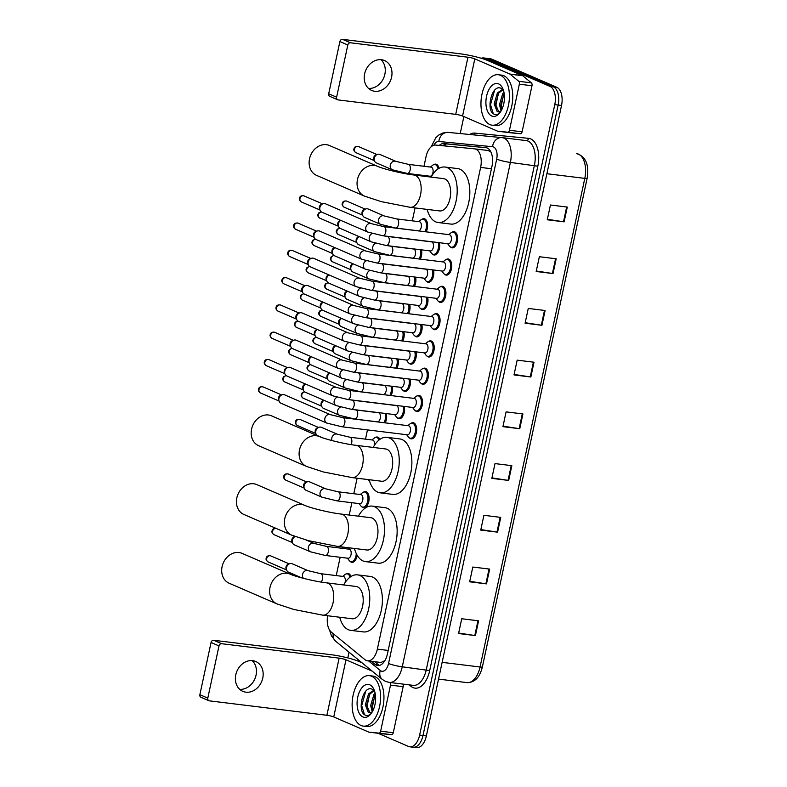<?xml version="1.0" encoding="UTF-8"?>
<svg xmlns="http://www.w3.org/2000/svg" width="787" height="787" viewBox="0 0 787 787"><rect width="100%" height="100%" fill="white"/><g stroke="black" fill="none" stroke-linecap="round" stroke-linejoin="round"><path stroke-width="1.18" d="M346.073 573.949A8.136 4.476 97 0 1 348.002 573.448A8.136 4.476 97 0 1 348.7 573.644A8.136 4.476 97 0 1 350.972 576.537M357.219 555.366A8.136 4.476 97 0 1 351.868 562.302A8.136 4.476 97 0 1 351.169 562.115A8.136 4.476 97 0 1 350.117 561.357M363.624 492.082A8.136 4.476 97 0 1 365.552 491.59A8.136 4.476 97 0 1 366.25 491.777A8.136 4.476 97 0 1 368.906 500.847A8.136 4.476 97 0 1 363.564 507.733A8.136 4.476 97 0 1 362.866 507.536A8.136 4.476 97 0 1 361.813 506.779M369.388 480.444A8.136 4.476 97 0 1 368.719 480.247A8.136 4.476 97 0 1 367.696 479.529M375.32 437.513A8.136 4.476 97 0 1 377.248 437.011A8.136 4.476 97 0 1 377.947 437.198A8.136 4.476 97 0 1 379.924 439.362M422.117 219.209A8.136 4.476 97 0 1 424.055 218.707A8.136 4.476 97 0 1 424.754 218.894A8.136 4.476 97 0 1 426.131 231.85M433.824 164.631A8.136 4.476 97 0 1 435.752 164.129A8.136 4.476 97 0 1 436.451 164.326A8.136 4.476 97 0 1 439.038 168.32M404.243 406.417A8.136 4.476 97 0 1 403.534 414.838A8.136 4.476 97 0 1 399.048 418.714A8.136 4.476 97 0 1 398.35 418.527A8.136 4.476 97 0 1 397.297 417.769M410.086 379.127A8.136 4.476 97 0 1 409.388 387.548A8.136 4.476 97 0 1 404.902 391.434A8.136 4.476 97 0 1 404.203 391.237A8.136 4.476 97 0 1 403.151 390.48M415.939 351.838A8.136 4.476 97 0 1 415.241 360.259A8.136 4.476 97 0 1 410.755 364.145A8.136 4.476 97 0 1 410.057 363.948A8.136 4.476 97 0 1 409.004 363.191M421.793 324.559A8.136 4.476 97 0 1 421.084 332.97A8.136 4.476 97 0 1 416.598 336.856A8.136 4.476 97 0 1 415.9 336.659A8.136 4.476 97 0 1 414.847 335.901M427.636 297.27A8.136 4.476 97 0 1 426.938 305.681A8.136 4.476 97 0 1 422.452 309.566A8.136 4.476 97 0 1 421.753 309.38A8.136 4.476 97 0 1 420.701 308.612M433.489 269.98A8.136 4.476 97 0 1 432.781 278.391A8.136 4.476 97 0 1 428.305 282.277A8.136 4.476 97 0 1 427.607 282.09A8.136 4.476 97 0 1 426.554 281.323M439.343 242.691A8.136 4.476 97 0 1 438.634 251.112A8.136 4.476 97 0 1 434.149 254.988A8.136 4.476 97 0 1 433.45 254.801A8.136 4.476 97 0 1 432.397 254.044M411.188 423.209A8.136 4.476 97 0 1 413.116 422.708A8.136 4.476 97 0 1 413.814 422.904A8.136 4.476 97 0 1 416.48 431.974A8.136 4.476 97 0 1 411.139 438.861A8.136 4.476 97 0 1 410.44 438.664A8.136 4.476 97 0 1 409.388 437.906M417.041 395.92A8.136 4.476 97 0 1 418.969 395.428A8.136 4.476 97 0 1 419.668 395.615A8.136 4.476 97 0 1 422.324 404.685A8.136 4.476 97 0 1 416.982 411.571A8.136 4.476 97 0 1 416.284 411.375A8.136 4.476 97 0 1 415.231 410.617M422.885 368.631A8.136 4.476 97 0 1 424.823 368.139A8.136 4.476 97 0 1 425.521 368.326A8.136 4.476 97 0 1 428.177 377.396A8.136 4.476 97 0 1 422.835 384.282A8.136 4.476 97 0 1 422.137 384.086A8.136 4.476 97 0 1 421.084 383.328M428.738 341.351A8.136 4.476 97 0 1 430.666 340.85A8.136 4.476 97 0 1 431.365 341.037A8.136 4.476 97 0 1 434.031 350.117A8.136 4.476 97 0 1 428.689 356.993A8.136 4.476 97 0 1 427.99 356.806A8.136 4.476 97 0 1 426.938 356.039M434.591 314.062A8.136 4.476 97 0 1 436.519 313.56A8.136 4.476 97 0 1 437.218 313.747A8.136 4.476 97 0 1 439.874 322.827A8.136 4.476 97 0 1 434.532 329.704A8.136 4.476 97 0 1 433.834 329.517A8.136 4.476 97 0 1 432.781 328.75M440.435 286.773A8.136 4.476 97 0 1 442.373 286.271A8.136 4.476 97 0 1 443.061 286.468A8.136 4.476 97 0 1 445.727 295.538A8.136 4.476 97 0 1 440.386 302.415A8.136 4.476 97 0 1 439.687 302.228A8.136 4.476 97 0 1 438.634 301.47M446.288 259.484A8.136 4.476 97 0 1 448.216 258.982A8.136 4.476 97 0 1 448.915 259.179A8.136 4.476 97 0 1 451.581 268.249A8.136 4.476 97 0 1 446.239 275.125A8.136 4.476 97 0 1 445.54 274.938A8.136 4.476 97 0 1 444.488 274.181M452.141 232.195A8.136 4.476 97 0 1 454.069 231.693A8.136 4.476 97 0 1 454.768 231.89A8.136 4.476 97 0 1 457.424 240.96A8.136 4.476 97 0 1 452.082 247.846A8.136 4.476 97 0 1 451.384 247.649A8.136 4.476 97 0 1 450.331 246.892M327.648 615.749A15.248 8.391 -83 0 0 331.288 632.079L364.942 659.644A15.248 8.391 -83 0 0 366.27 660.46A15.248 8.391 -83 0 0 367.578 660.824A15.248 8.391 -83 0 0 377.357 649.118L480.631 167.415A15.248 8.391 -83 0 0 474.561 148.841A15.248 8.391 -83 0 0 474.443 148.832L435.693 145.064A15.248 8.391 -83 0 0 426.023 156.78L423.986 166.273M367.578 660.824L380.987 662.467L384.853 660.677M490.94 152.078L488.255 150.524L474.679 148.861M422.068 175.255L421.911 175.973M415.064 207.906L412.29 220.852M367.47 429.909L365.493 439.146M357.111 478.23L353.786 493.724M351.868 502.706L349.221 515.052M342.375 546.985L342.089 548.303M340.161 557.285L336.236 575.592M386.309 413.568A8.136 4.476 97 0 1 385.187 422.865M392.152 386.279A8.136 4.476 97 0 1 391.031 395.576M398.006 358.99A8.136 4.476 97 0 1 396.884 368.286M403.859 331.701A8.136 4.476 97 0 1 402.737 340.997M409.702 304.412A8.136 4.476 97 0 1 408.581 313.718M415.556 277.132A8.136 4.476 97 0 1 414.434 286.429M421.409 249.843A8.136 4.476 97 0 1 420.288 259.139M371.238 661.277L375.025 664.376A15.248 8.391 -83 0 0 376.353 665.192A15.248 8.391 -83 0 0 377.662 665.556A15.248 8.391 -83 0 0 387.45 653.849L491.983 166.214A15.248 8.391 -83 0 0 485.913 147.651A15.248 8.391 -83 0 0 485.795 147.641L443.937 143.568A15.248 8.391 -83 0 0 439.274 145.418M481.29 58.268A15.248 8.391 97 0 1 483.71 57.943A15.248 8.391 97 0 1 485.018 58.307L550.024 86.432A15.248 8.391 97 0 1 554.776 104.641L419.619 735.117A15.248 8.391 97 0 1 409.83 746.824A15.248 8.391 97 0 1 408.522 746.46L378.035 733.268M347.815 657.912L349.035 652.187M460.218 133.574L463.868 116.574M483.71 57.943L487.084 58.356A15.248 8.391 97 0 1 488.393 58.72L553.389 86.845A15.248 8.391 97 0 1 558.15 105.055L422.983 735.53A15.248 8.391 97 0 1 413.205 747.237A15.248 8.391 97 0 1 411.896 746.873M442.727 145.752A15.248 8.391 97 0 1 447.311 143.982L486.681 147.808M379.383 665.448A15.248 8.391 97 0 1 378.39 664.789L374.612 661.69M413.205 747.237L416.569 747.65A15.248 8.391 97 0 0 426.357 735.943L561.524 105.468A15.248 8.391 97 0 0 556.763 87.259L491.757 59.133A15.248 8.391 97 0 0 490.449 58.769L487.084 58.356A15.248 8.391 97 0 1 488.393 58.72L553.389 86.845A15.248 8.391 97 0 1 558.15 105.055L422.983 735.53A15.248 8.391 97 0 1 413.205 747.237L409.83 746.824M567.279 207.07L550.438 205.004L547.27 219.78L564.112 221.845L567.279 207.07M547.378 219.278L563.502 221.757A4.063 0.541 12.1 0 0 564.112 221.845M556.193 258.785L539.351 256.719L536.183 271.495L553.025 273.561L556.193 258.785M536.291 271.003L552.415 273.483A4.063 0.541 12.1 0 0 553.025 273.561M545.106 310.511L528.264 308.435L525.096 323.211L541.938 325.287L545.106 310.511M525.204 322.719L541.328 325.198A4.063 0.541 12.1 0 0 541.938 325.287M534.019 362.227L517.177 360.151L514.009 374.937L530.851 377.003L534.019 362.227M514.108 374.435L530.241 376.914A4.063 0.541 12.1 0 0 530.851 377.003M478.585 620.815L461.733 618.749L458.565 633.525L475.417 635.591L478.585 620.815M458.673 633.033L474.797 635.512A4.063 0.541 12.1 0 0 475.417 635.591M489.671 569.099L472.82 567.034L469.652 581.809L486.504 583.875L489.671 569.099M469.76 581.308L485.884 583.787A4.063 0.541 12.1 0 0 486.504 583.875M500.758 517.384L483.916 515.308L480.739 530.084L497.591 532.16L500.758 517.384M480.847 529.592L496.971 532.071A4.063 0.541 12.1 0 0 497.591 532.16M511.845 465.658L495.003 463.592L491.836 478.368L508.677 480.444L511.845 465.658M491.934 477.876L508.058 480.355A4.063 0.541 12.1 0 0 508.677 480.444M522.932 413.942L506.09 411.876L502.923 426.652L519.764 428.718L522.932 413.942M503.021 426.161L519.145 428.64A4.063 0.541 12.1 0 0 519.764 428.718M371.631 676.249A25.41 13.989 97 0 1 379.944 704.601A25.41 13.989 97 0 1 363.25 726.106A25.41 13.989 97 0 1 361.076 725.506A25.41 13.989 97 0 1 352.763 697.154A25.41 13.989 97 0 1 369.457 675.649A25.41 13.989 97 0 1 371.631 676.249M369.457 675.649L372.822 676.072A25.41 13.989 97 0 1 375.005 676.663A25.41 13.989 97 0 1 383.318 705.014A25.41 13.989 97 0 1 366.624 726.519L363.25 726.106M362.915 716.937A16.566 9.119 97 0 1 357.741 697.154A16.566 9.119 97 0 1 369.792 684.818A16.566 9.119 97 0 1 373.845 689.245A16.566 9.119 97 0 1 370.805 713.976A16.566 9.119 97 0 1 362.915 716.937M374.642 691.34L372.418 689.343C362.964 684.139 356.718 711.782 365.168 715.049C367.391 716.16 369.595 715.413 371.769 712.796M374.11 690.671L369.92 694.006L366.644 705.024L369.929 712.806M373.766 690.317L368.582 693.839L365.306 704.857L368.385 712.55L369.772 712.815A11.49 6.326 97 0 0 372.281 711.822M375.36 694.537L371.985 705.683L372.881 710.7M375.094 693.091L373.933 694.498L370.647 705.516L372.241 711.851M368.385 712.55L371.936 712.392M374.858 695.275L372.389 706.982L372.743 710.356M369.506 694.616L367.047 706.323L367.391 709.697M365.739 691.193L361.695 705.664L364.44 714.557M252.135 660.608A16.261 13.409 -66.6 0 1 256.05 675.177A16.261 13.409 -66.6 0 1 239.71 689.333M235.795 674.764A16.261 13.409 113.4 0 0 242.819 691.35A16.261 13.409 113.4 0 0 262.76 678.079A16.261 13.409 113.4 0 0 255.736 661.493A16.261 13.409 113.4 0 0 235.795 674.764M402.846 684.08A2.538 1.397 97 0 1 403.151 686.677L390.509 685.123L380.642 731.182L393.274 732.736A2.538 1.397 97 0 1 391.66 734.684L381.636 733.71A2.538 1.397 97 0 1 381.616 733.71A2.538 1.397 97 0 1 381.597 733.71L368.985 732.156A2.538 1.397 -83 0 0 369.005 732.156L379.029 733.13A2.538 1.397 -83 0 0 380.642 731.182M403.151 686.677L393.274 732.736M362.03 662.831L358.626 661.355A20.334 2.715 12.1 0 0 331.209 654.715L213.7 640.274L221.619 643.707L339.138 658.139A5.086 0.679 -167.9 0 1 345.985 659.801L372.162 671.134M208.889 700.705L200.97 697.282A2.538 2.095 -66.6 0 1 199.868 694.685L207.798 698.118A2.538 2.095 113.4 0 0 209.372 700.843L326.88 715.275A5.086 0.679 -167.9 0 1 333.737 716.937L368.769 732.097A2.538 1.397 -83 0 0 368.985 732.156L381.636 733.71M221.619 643.707A2.538 2.095 113.4 0 0 218.993 645.911L211.064 642.477L199.868 694.685M211.064 642.477A2.538 2.095 -66.6 0 1 213.7 640.274M218.993 645.911L207.798 698.118M390.509 685.123A2.538 1.397 -83 0 0 390.204 682.536M242.042 553.359A16.261 13.409 113.4 0 0 222.101 566.63A16.261 13.409 113.4 0 0 229.115 583.216L277.054 603.954A16.261 13.409 -66.6 0 1 270.03 587.368A16.261 13.409 -66.6 0 1 289.97 574.097L242.042 553.359M326.625 582.852A16.261 8.952 -83 0 1 328.012 583.236A16.261 8.952 -83 0 1 333.088 602.655A16.261 8.952 -83 0 1 322.65 615.139L352.133 618.759A16.261 8.952 -83 0 0 362.817 604.996A16.261 8.952 -83 0 0 357.495 586.856A16.261 8.952 -83 0 0 356.108 586.472L326.625 582.852C315.026 581.583 295.548 576.714 289.97 574.097M343.683 584.948A27.958 15.386 97 0 1 357.534 574.864A27.958 15.386 97 0 1 359.925 575.523A27.958 15.386 97 0 1 369.073 606.708A27.958 15.386 97 0 1 350.707 630.367A27.958 15.386 97 0 1 348.316 629.708A27.958 15.386 97 0 1 339.709 617.234M357.534 574.864L370.165 576.418A27.958 15.386 97 0 1 372.566 577.078A27.958 15.386 97 0 1 381.705 608.262A27.958 15.386 97 0 1 363.348 631.912L350.707 630.367M256.778 484.595A16.261 13.409 113.4 0 0 236.838 497.866A16.261 13.409 113.4 0 0 243.862 514.452L291.79 535.19A16.261 13.409 -66.6 0 1 284.776 518.613A16.261 13.409 -66.6 0 1 304.717 505.343L256.778 484.595M341.361 514.088A16.261 8.952 -83 0 1 342.758 514.472A16.261 8.952 -83 0 1 347.834 533.891A16.261 8.952 -83 0 1 337.397 546.375L366.88 549.995A16.261 8.952 -83 0 0 377.563 536.242A16.261 8.952 -83 0 0 372.241 518.092A16.261 8.952 -83 0 0 370.844 517.708L341.361 514.088C329.773 512.819 310.285 507.959 304.717 505.343M358.419 516.183A27.958 15.386 97 0 1 372.271 506.11A27.958 15.386 97 0 1 374.671 506.769A27.958 15.386 97 0 1 383.81 537.954A27.958 15.386 97 0 1 365.453 561.603A27.958 15.386 97 0 1 363.053 560.944A27.958 15.386 97 0 1 354.455 548.47M372.271 506.11L384.902 507.664A27.958 15.386 97 0 1 387.302 508.313A27.958 15.386 97 0 1 396.451 539.508A27.958 15.386 97 0 1 378.085 563.158L365.453 561.603M271.525 415.831A16.261 13.409 113.4 0 0 251.584 429.102A16.261 13.409 113.4 0 0 258.598 445.688L306.537 466.435A16.261 13.409 -66.6 0 1 299.513 449.849A16.261 13.409 -66.6 0 1 319.453 436.578L271.525 415.831M356.108 445.324A16.261 8.952 -83 0 1 357.495 445.708A16.261 8.952 -83 0 1 362.571 465.127A16.261 8.952 -83 0 1 352.133 477.611L381.616 481.241A16.261 8.952 -83 0 0 392.3 467.478A16.261 8.952 -83 0 0 386.978 449.328A16.261 8.952 -83 0 0 385.591 448.954L356.108 445.324C344.509 444.055 325.031 439.195 319.453 436.578M373.166 447.419A27.958 15.386 97 0 1 387.007 437.346A27.958 15.386 97 0 1 389.408 438.005A27.958 15.386 97 0 1 398.556 469.19A27.958 15.386 97 0 1 380.19 492.839A27.958 15.386 97 0 1 377.799 492.18A27.958 15.386 97 0 1 369.192 479.716M387.007 437.346L399.648 438.9A27.958 15.386 97 0 1 402.049 439.559A27.958 15.386 97 0 1 411.188 470.744A27.958 15.386 97 0 1 392.831 494.393L380.19 492.839M329.468 145.516A16.261 13.409 113.4 0 0 309.537 158.787A16.261 13.409 113.4 0 0 316.551 175.373L364.489 196.12A16.261 13.409 -66.6 0 1 357.465 179.534A16.261 13.409 -66.6 0 1 377.406 166.264L329.468 145.516M414.051 175.009A16.261 8.952 -83 0 1 415.447 175.393A16.261 8.952 -83 0 1 420.524 194.812A16.261 8.952 -83 0 1 410.086 207.296L439.569 210.926A16.261 8.952 -83 0 0 450.253 197.163A16.261 8.952 -83 0 0 444.93 179.013A16.261 8.952 -83 0 0 443.534 178.629L414.051 175.009C402.462 173.74 382.984 168.88 377.406 166.264M431.119 177.105A27.958 15.386 97 0 1 444.96 167.031A27.958 15.386 97 0 1 447.36 167.69A27.958 15.386 97 0 1 456.509 198.875A27.958 15.386 97 0 1 438.143 222.524A27.958 15.386 97 0 1 435.742 221.865A27.958 15.386 97 0 1 427.144 209.391M444.96 167.031L457.601 168.585A27.958 15.386 97 0 1 460.002 169.235A27.958 15.386 97 0 1 469.141 200.429A27.958 15.386 97 0 1 450.784 224.079L438.143 222.524M342.935 417.671L408.473 425.728A4.574 2.518 97 0 1 408.866 425.836A4.574 2.518 97 0 1 410.361 430.942A4.574 2.518 97 0 1 407.361 434.808L341.824 426.751A4.574 2.518 97 0 0 344.814 422.963A4.574 2.518 97 0 0 343.329 417.779A4.574 2.518 97 0 0 342.935 417.671L330.491 414.69L284.54 394.808A4.574 3.768 -66.6 0 0 283.674 394.572A4.574 3.768 -66.6 0 0 282.071 394.759A4.574 3.768 -66.6 0 0 278.932 398.537A4.574 3.768 -66.6 0 0 279.178 401.439A4.574 3.768 -66.6 0 0 280.9 403.21L326.851 423.091A4.574 3.768 -66.6 0 1 324.883 418.428A4.574 3.768 -66.6 0 1 324.942 418.153A4.574 3.768 -66.6 0 1 330.491 414.69M407.814 425.649L410.037 423.849A7.624 4.201 97 0 1 412.211 423.111A7.624 4.201 97 0 1 412.87 423.288A7.624 4.201 97 0 1 415.359 431.797A7.624 4.201 97 0 1 410.352 438.251A7.624 4.201 97 0 1 409.702 438.074A7.624 4.201 97 0 1 408.414 437.001L406.692 434.729M279.178 401.439L278.578 400.081A3.305 2.725 -66.6 0 1 278.391 397.986A3.305 2.725 -66.6 0 1 280.664 395.251L282.071 394.759M348.789 390.382L414.326 398.438A4.574 2.518 97 0 1 414.719 398.547A4.574 2.518 97 0 1 416.215 403.652A4.574 2.518 97 0 1 413.205 407.518L347.667 399.471A4.574 2.518 97 0 0 350.658 395.674A4.574 2.518 97 0 0 349.182 390.49A4.574 2.518 97 0 0 348.789 390.382L336.334 387.411L290.383 367.519A4.574 3.768 -66.6 0 0 289.518 367.283A4.574 3.768 -66.6 0 0 287.914 367.47A4.574 3.768 -66.6 0 0 284.776 371.257A4.574 3.768 -66.6 0 0 285.022 374.15A4.574 3.768 -66.6 0 0 286.753 375.92L332.704 395.802A4.574 3.768 -66.6 0 1 330.727 391.139A4.574 3.768 -66.6 0 1 330.796 390.864A4.574 3.768 -66.6 0 1 336.334 387.411M413.657 398.36L415.88 396.559A7.624 4.201 97 0 1 418.064 395.822A7.624 4.201 97 0 1 418.714 396.009A7.624 4.201 97 0 1 421.212 404.508A7.624 4.201 97 0 1 416.205 410.962A7.624 4.201 97 0 1 415.546 410.784A7.624 4.201 97 0 1 414.267 409.722L412.545 407.44M285.022 374.15L284.422 372.792A3.305 2.725 -66.6 0 1 284.245 370.697A3.305 2.725 -66.6 0 1 286.517 367.962L287.914 367.47M354.632 363.102L420.169 371.149A4.574 2.518 97 0 1 420.563 371.257A4.574 2.518 97 0 1 422.058 376.363A4.574 2.518 97 0 1 419.058 380.229L353.52 372.182A4.574 2.518 97 0 0 356.511 368.385A4.574 2.518 97 0 0 355.026 363.21A4.574 2.518 97 0 0 354.632 363.102L342.188 360.121L296.237 340.23A4.574 3.768 -66.6 0 0 295.371 339.994A4.574 3.768 -66.6 0 0 293.767 340.181A4.574 3.768 -66.6 0 0 290.629 343.968A4.574 3.768 -66.6 0 0 290.875 346.86A4.574 3.768 -66.6 0 0 292.607 348.631L338.558 368.513A4.574 3.768 -66.6 0 1 336.58 363.85A4.574 3.768 -66.6 0 1 336.649 363.574A4.574 3.768 -66.6 0 1 342.188 360.121M419.51 371.07L421.734 369.27A7.624 4.201 97 0 1 423.918 368.542A7.624 4.201 97 0 1 424.567 368.719A7.624 4.201 97 0 1 427.066 377.219A7.624 4.201 97 0 1 422.058 383.672A7.624 4.201 97 0 1 421.399 383.495A7.624 4.201 97 0 1 420.12 382.433L418.399 380.151M290.875 346.86L290.275 345.503A3.305 2.725 -66.6 0 1 290.098 343.407A3.305 2.725 -66.6 0 1 292.361 340.682L293.767 340.181M360.485 335.813L426.023 343.86A4.574 2.518 97 0 1 426.416 343.968A4.574 2.518 97 0 1 427.912 349.074A4.574 2.518 97 0 1 424.911 352.94L359.374 344.893A4.574 2.518 97 0 0 362.364 341.096A4.574 2.518 97 0 0 360.879 335.921A4.574 2.518 97 0 0 360.485 335.813L348.041 332.832L302.09 312.941A4.574 3.768 -66.6 0 0 301.224 312.714A4.574 3.768 -66.6 0 0 299.621 312.901A4.574 3.768 -66.6 0 0 296.483 316.679A4.574 3.768 -66.6 0 0 296.729 319.571A4.574 3.768 -66.6 0 0 298.45 321.342L344.401 341.224A4.574 3.768 -66.6 0 1 342.434 336.561A4.574 3.768 -66.6 0 1 342.493 336.285A4.574 3.768 -66.6 0 1 348.041 332.832M425.364 343.781L427.587 341.991A7.624 4.201 97 0 1 429.761 341.253A7.624 4.201 97 0 1 430.42 341.43A7.624 4.201 97 0 1 432.909 349.94A7.624 4.201 97 0 1 427.902 356.383A7.624 4.201 97 0 1 427.252 356.206A7.624 4.201 97 0 1 425.964 355.144L424.242 352.861M296.729 319.571L296.128 318.214A3.305 2.725 -66.6 0 1 295.942 316.118A3.305 2.725 -66.6 0 1 298.214 313.393L299.621 312.901M366.339 308.524L431.876 316.571A4.574 2.518 97 0 1 432.27 316.679A4.574 2.518 97 0 1 433.765 321.785A4.574 2.518 97 0 1 430.755 325.661L365.217 317.604A4.574 2.518 97 0 0 368.208 313.816A4.574 2.518 97 0 0 366.732 308.632A4.574 2.518 97 0 0 366.339 308.524L353.884 305.543L307.933 285.661A4.574 3.768 -66.6 0 0 307.068 285.425A4.574 3.768 -66.6 0 0 305.464 285.612A4.574 3.768 -66.6 0 0 302.326 289.39A4.574 3.768 -66.6 0 0 302.572 292.292A4.574 3.768 -66.6 0 0 304.303 294.053L350.254 313.944A4.574 3.768 -66.6 0 1 348.277 309.271A4.574 3.768 -66.6 0 1 348.346 308.996A4.574 3.768 -66.6 0 1 353.884 305.543M431.207 316.492L433.43 314.702A7.624 4.201 97 0 1 435.614 313.964A7.624 4.201 97 0 1 436.264 314.141A7.624 4.201 97 0 1 438.762 322.65A7.624 4.201 97 0 1 433.755 329.094A7.624 4.201 97 0 1 433.096 328.917A7.624 4.201 97 0 1 431.817 327.854L430.096 325.572M302.572 292.292L301.972 290.924A3.305 2.725 -66.6 0 1 301.795 288.829A3.305 2.725 -66.6 0 1 304.067 286.104L305.464 285.612M372.182 281.234L437.72 289.291A4.574 2.518 97 0 1 438.113 289.4A4.574 2.518 97 0 1 439.608 294.495A4.574 2.518 97 0 1 436.608 298.371L371.07 290.314A4.574 2.518 97 0 0 374.061 286.527A4.574 2.518 97 0 0 372.576 281.343A4.574 2.518 97 0 0 372.182 281.234L359.738 278.254L313.787 258.372A4.574 3.768 -66.6 0 0 312.921 258.136A4.574 3.768 -66.6 0 0 311.318 258.323A4.574 3.768 -66.6 0 0 308.179 262.101A4.574 3.768 -66.6 0 0 308.425 265.003A4.574 3.768 -66.6 0 0 310.157 266.763L356.108 286.655A4.574 3.768 -66.6 0 1 354.13 281.992A4.574 3.768 -66.6 0 1 354.199 281.707A4.574 3.768 -66.6 0 1 359.738 278.254M437.06 289.203L439.284 287.412A7.624 4.201 97 0 1 441.468 286.675A7.624 4.201 97 0 1 442.117 286.852A7.624 4.201 97 0 1 444.616 295.361A7.624 4.201 97 0 1 439.608 301.805A7.624 4.201 97 0 1 438.949 301.628A7.624 4.201 97 0 1 437.67 300.565L435.949 298.283M308.425 265.003L307.825 263.635A3.305 2.725 -66.6 0 1 307.648 261.55A3.305 2.725 -66.6 0 1 309.911 258.815L311.318 258.323M378.035 253.945L443.573 262.002A4.574 2.518 97 0 1 443.966 262.11A4.574 2.518 97 0 1 445.462 267.206A4.574 2.518 97 0 1 442.461 271.082L376.924 263.025A4.574 2.518 97 0 0 379.914 259.238A4.574 2.518 97 0 0 378.429 254.053A4.574 2.518 97 0 0 378.035 253.945L365.591 250.964L319.64 231.083A4.574 3.768 -66.6 0 0 318.774 230.847A4.574 3.768 -66.6 0 0 317.171 231.034A4.574 3.768 -66.6 0 0 314.033 234.811A4.574 3.768 -66.6 0 0 314.279 237.713A4.574 3.768 -66.6 0 0 316 239.474L361.951 259.366A4.574 3.768 -66.6 0 1 359.984 254.703A4.574 3.768 -66.6 0 1 360.043 254.417A4.574 3.768 -66.6 0 1 365.591 250.964M442.914 261.914L445.137 260.123A7.624 4.201 97 0 1 447.311 259.385A7.624 4.201 97 0 1 447.97 259.562A7.624 4.201 97 0 1 450.459 268.072A7.624 4.201 97 0 1 445.452 274.525A7.624 4.201 97 0 1 444.803 274.338A7.624 4.201 97 0 1 443.514 273.276L441.792 271.003M314.279 237.713L313.679 236.346A3.305 2.725 -66.6 0 1 313.492 234.26A3.305 2.725 -66.6 0 1 315.764 231.526L317.171 231.034M383.889 226.656L449.426 234.713A4.574 2.518 97 0 1 449.82 234.821A4.574 2.518 97 0 1 451.315 239.927A4.574 2.518 97 0 1 448.305 243.793L382.767 235.736A4.574 2.518 97 0 0 385.758 231.949A4.574 2.518 97 0 0 384.282 226.764A4.574 2.518 97 0 0 383.889 226.656L371.434 223.675L325.484 203.794A4.574 3.768 -66.6 0 0 324.618 203.558A4.574 3.768 -66.6 0 0 323.014 203.744A4.574 3.768 -66.6 0 0 319.876 207.522A4.574 3.768 -66.6 0 0 320.122 210.424A4.574 3.768 -66.6 0 0 321.853 212.195L367.804 232.076A4.574 3.768 -66.6 0 1 365.827 227.413A4.574 3.768 -66.6 0 1 365.896 227.138A4.574 3.768 -66.6 0 1 371.434 223.675M448.757 234.634L450.981 232.834A7.624 4.201 97 0 1 453.164 232.096A7.624 4.201 97 0 1 453.814 232.273A7.624 4.201 97 0 1 456.312 240.783A7.624 4.201 97 0 1 451.305 247.236A7.624 4.201 97 0 1 450.646 247.059A7.624 4.201 97 0 1 449.367 245.987L447.646 243.714M320.122 210.424L319.522 209.067A3.305 2.725 -66.6 0 1 319.345 206.971A3.305 2.725 -66.6 0 1 321.608 204.236L323.014 203.744M352.251 400.16L396.392 405.59A4.574 2.518 97 0 1 396.786 405.698A4.574 2.518 97 0 1 398.281 410.794A4.574 2.518 97 0 1 395.271 414.67L351.13 409.25A4.574 2.518 97 0 0 354.12 405.453A4.574 2.518 97 0 0 352.645 400.268A4.574 2.518 97 0 0 352.251 400.16L348.621 399.58M403.052 406.269A7.624 4.201 97 0 1 402.541 414.316A7.624 4.201 97 0 1 398.271 418.113A7.624 4.201 97 0 1 397.612 417.927A7.624 4.201 97 0 1 396.333 416.864L394.612 414.592M336.993 397.278A4.574 3.768 -66.6 0 0 334.259 400.642A4.574 3.768 -66.6 0 0 336.167 405.58L305.228 392.192A4.574 3.768 -66.6 0 1 303.497 390.421L302.897 389.063A3.305 2.725 -66.6 0 1 302.72 386.968A3.305 2.725 -66.6 0 1 304.982 384.243L305.533 384.046M303.497 390.421A4.574 3.768 -66.6 0 1 305.641 384.095M358.095 372.881L402.236 378.301A4.574 2.518 97 0 1 402.629 378.409A4.574 2.518 97 0 1 404.125 383.515A4.574 2.518 97 0 1 401.124 387.381L356.983 381.961A4.574 2.518 97 0 0 359.974 378.163A4.574 2.518 97 0 0 358.488 372.979A4.574 2.518 97 0 0 358.095 372.881L354.475 372.3M408.906 378.98A7.624 4.201 97 0 1 408.394 387.027A7.624 4.201 97 0 1 404.125 390.824A7.624 4.201 97 0 1 403.465 390.647A7.624 4.201 97 0 1 402.187 389.575L400.465 387.302M342.837 369.988A4.574 3.768 -66.6 0 0 340.112 373.353A4.574 3.768 -66.6 0 0 342.02 378.291L311.072 364.902A4.574 3.768 -66.6 0 1 309.35 363.132L308.75 361.774A3.305 2.725 -66.6 0 1 308.563 359.679A3.305 2.725 -66.6 0 1 310.835 356.954L311.386 356.757M309.35 363.132A4.574 3.768 -66.6 0 1 311.495 356.806M363.948 345.591L408.089 351.012A4.574 2.518 97 0 1 408.483 351.12A4.574 2.518 97 0 1 409.978 356.226A4.574 2.518 97 0 1 406.977 360.092L362.837 354.671A4.574 2.518 97 0 0 365.827 350.874A4.574 2.518 97 0 0 364.342 345.7A4.574 2.518 97 0 0 363.948 345.591L360.318 345.011M414.749 351.7A7.624 4.201 97 0 1 414.237 359.738A7.624 4.201 97 0 1 409.968 363.535A7.624 4.201 97 0 1 409.319 363.358A7.624 4.201 97 0 1 408.03 362.295L406.308 360.013M348.69 342.699A4.574 3.768 -66.6 0 0 345.955 346.064A4.574 3.768 -66.6 0 0 347.864 351.002L316.925 337.613A4.574 3.768 -66.6 0 1 315.193 335.852L314.593 334.485A3.305 2.725 -66.6 0 1 314.416 332.389A3.305 2.725 -66.6 0 1 316.679 329.664L317.23 329.468M315.193 335.852A4.574 3.768 -66.6 0 1 317.348 329.517M369.801 318.302L413.942 323.723A4.574 2.518 97 0 1 414.336 323.831A4.574 2.518 97 0 1 415.831 328.936A4.574 2.518 97 0 1 412.821 332.803L368.68 327.382A4.574 2.518 97 0 0 371.671 323.585A4.574 2.518 97 0 0 370.195 318.41A4.574 2.518 97 0 0 369.801 318.302L366.171 317.722M420.602 324.411A7.624 4.201 97 0 1 420.091 332.448A7.624 4.201 97 0 1 415.821 336.246A7.624 4.201 97 0 1 415.162 336.069A7.624 4.201 97 0 1 413.883 335.006L412.162 332.724M354.543 315.41A4.574 3.768 -66.6 0 0 351.809 318.774A4.574 3.768 -66.6 0 0 353.717 323.713L322.778 310.324A4.574 3.768 -66.6 0 1 321.047 308.563L320.447 307.196A3.305 2.725 -66.6 0 1 320.27 305.11A3.305 2.725 -66.6 0 1 322.532 302.375L323.083 302.178M321.047 308.563A4.574 3.768 -66.6 0 1 323.191 302.228M375.645 291.013L419.786 296.433A4.574 2.518 97 0 1 420.179 296.542A4.574 2.518 97 0 1 421.675 301.647A4.574 2.518 97 0 1 418.674 305.513L374.533 300.093A4.574 2.518 97 0 0 377.524 296.305A4.574 2.518 97 0 0 376.038 291.121A4.574 2.518 97 0 0 375.645 291.013L372.025 290.433M426.456 297.122A7.624 4.201 97 0 1 425.944 305.159A7.624 4.201 97 0 1 421.675 308.957A7.624 4.201 97 0 1 421.015 308.779A7.624 4.201 97 0 1 419.737 307.717L418.015 305.435M360.387 288.121A4.574 3.768 -66.6 0 0 357.662 291.485A4.574 3.768 -66.6 0 0 359.57 296.433L328.622 283.045A4.574 3.768 -66.6 0 1 326.9 281.274L326.3 279.906A3.305 2.725 -66.6 0 1 326.113 277.821A3.305 2.725 -66.6 0 1 328.386 275.086L328.936 274.899M326.9 281.274A4.574 3.768 -66.6 0 1 329.045 274.938M381.498 263.724L425.639 269.144A4.574 2.518 97 0 1 426.033 269.252A4.574 2.518 97 0 1 427.528 274.358A4.574 2.518 97 0 1 424.527 278.234L380.387 272.804A4.574 2.518 97 0 0 383.377 269.016A4.574 2.518 97 0 0 381.892 263.832A4.574 2.518 97 0 0 381.498 263.724L377.868 263.143M432.299 269.833A7.624 4.201 97 0 1 431.788 277.87A7.624 4.201 97 0 1 427.518 281.667A7.624 4.201 97 0 1 426.869 281.49A7.624 4.201 97 0 1 425.58 280.428L423.859 278.145M366.24 260.831A4.574 3.768 -66.6 0 0 363.505 264.196A4.574 3.768 -66.6 0 0 365.414 269.144L334.475 255.755A4.574 3.768 -66.6 0 1 332.744 253.985L332.144 252.627A3.305 2.725 -66.6 0 1 331.966 250.532A3.305 2.725 -66.6 0 1 334.229 247.797L334.78 247.61M332.744 253.985A4.574 3.768 -66.6 0 1 334.898 247.659M387.352 236.434L431.492 241.865A4.574 2.518 97 0 1 431.886 241.973A4.574 2.518 97 0 1 433.381 247.069A4.574 2.518 97 0 1 430.371 250.945L386.23 245.514A4.574 2.518 97 0 0 389.221 241.727A4.574 2.518 97 0 0 387.745 236.543A4.574 2.518 97 0 0 387.352 236.434L383.722 235.854M438.152 242.544A7.624 4.201 97 0 1 437.641 250.581A7.624 4.201 97 0 1 433.371 254.378A7.624 4.201 97 0 1 432.712 254.201A7.624 4.201 97 0 1 431.433 253.139L429.712 250.856M372.094 233.542A4.574 3.768 -66.6 0 0 369.359 236.917A4.574 3.768 -66.6 0 0 371.267 241.855L340.328 228.466A4.574 3.768 -66.6 0 1 338.597 226.695L337.997 225.338A3.305 2.725 -66.6 0 1 337.82 223.242A3.305 2.725 -66.6 0 1 340.082 220.508L340.633 220.321M338.597 226.695A4.574 3.768 -66.6 0 1 340.741 220.37M303.497 578.366A4.574 3.768 -66.6 0 1 302.621 574.146A4.574 3.768 -66.6 0 1 307.294 570.457A4.574 3.768 -66.6 0 1 308.16 570.693L320.614 573.664L343.358 576.468A4.574 2.518 97 0 1 343.752 576.566A4.574 2.518 97 0 1 344.981 582.754M301.913 577.953L288.514 572.159A4.574 3.768 -66.6 0 1 286.793 570.388A4.574 3.768 -66.6 0 1 289.675 563.708A4.574 3.768 -66.6 0 1 291.279 563.522A4.574 3.768 -66.6 0 1 292.154 563.758L308.16 570.693M342.689 576.379L344.913 574.589A7.624 4.201 97 0 1 347.097 573.851A7.624 4.201 97 0 1 347.756 574.028A7.624 4.201 97 0 1 350.028 577.186M286.793 570.388L286.193 569.031A3.305 2.725 -66.6 0 1 286.006 566.935A3.305 2.725 -66.6 0 1 288.278 564.2L289.675 563.708M326.457 546.385L349.202 549.178A4.574 2.518 97 0 1 349.595 549.287A4.574 2.518 97 0 1 351.091 554.382A4.574 2.518 97 0 1 348.09 558.258L325.346 555.465A4.574 2.518 97 0 0 328.336 551.667A4.574 2.518 97 0 0 326.851 546.493A4.574 2.518 97 0 0 326.457 546.385L314.013 543.404L306.468 540.138M356.275 553.576A7.624 4.201 97 0 1 351.091 561.702A7.624 4.201 97 0 1 350.431 561.515A7.624 4.201 97 0 1 349.153 560.452L347.431 558.18M292.636 543.099L292.036 541.741A3.305 2.725 -66.6 0 1 291.859 539.646A3.305 2.725 -66.6 0 1 294.122 536.921L295.174 536.547A4.574 3.768 -66.6 0 0 292.636 543.099A4.574 3.768 -66.6 0 0 294.368 544.87L310.383 551.795A4.574 3.768 -66.6 0 1 308.474 546.857A4.574 3.768 -66.6 0 1 313.147 543.168A4.574 3.768 -66.6 0 1 314.013 543.404M338.164 491.806L360.908 494.6A4.574 2.518 97 0 1 361.302 494.708A4.574 2.518 97 0 1 362.797 499.814A4.574 2.518 97 0 1 359.787 503.68L337.043 500.886A4.574 2.518 97 0 0 340.033 497.099A4.574 2.518 97 0 0 338.558 491.914A4.574 2.518 97 0 0 338.164 491.806L325.71 488.825L309.694 481.9A4.574 3.768 -66.6 0 0 308.829 481.664A4.574 3.768 -66.6 0 0 307.225 481.851A4.574 3.768 -66.6 0 0 304.343 488.53A4.574 3.768 -66.6 0 0 306.064 490.291L322.08 497.227A4.574 3.768 -66.6 0 1 320.171 492.278A4.574 3.768 -66.6 0 1 324.844 488.589A4.574 3.768 -66.6 0 1 325.71 488.825M360.239 494.521L362.463 492.721A7.624 4.201 97 0 1 364.647 491.983A7.624 4.201 97 0 1 365.306 492.17A7.624 4.201 97 0 1 367.795 500.67A7.624 4.201 97 0 1 362.787 507.123A7.624 4.201 97 0 1 362.128 506.946A7.624 4.201 97 0 1 360.849 505.884L359.128 503.601M304.343 488.53L303.743 487.163A3.305 2.725 -66.6 0 1 303.556 485.067A3.305 2.725 -66.6 0 1 305.828 482.342L307.225 481.851M369.231 479.834A7.624 4.201 97 0 1 368.641 479.834A7.624 4.201 97 0 1 367.982 479.657A7.624 4.201 97 0 1 367.736 479.529M331.937 440.572A4.574 3.768 -66.6 0 1 331.868 437.71A4.574 3.768 -66.6 0 1 336.541 434.011A4.574 3.768 -66.6 0 1 337.416 434.247L349.861 437.228L372.605 440.022A4.574 2.518 97 0 1 372.999 440.13A4.574 2.518 97 0 1 374.504 445.176M322.257 437.661L317.761 435.713A4.574 3.768 -66.6 0 1 316.04 433.952A4.574 3.768 -66.6 0 1 318.932 427.272A4.574 3.768 -66.6 0 1 320.535 427.085A4.574 3.768 -66.6 0 1 321.401 427.321L337.416 434.247M371.946 439.943L374.169 438.152A7.624 4.201 97 0 1 376.343 437.415A7.624 4.201 97 0 1 377.003 437.592A7.624 4.201 97 0 1 379.039 440.031M316.04 433.952L315.439 432.584A3.305 2.725 -66.6 0 1 315.262 430.499A3.305 2.725 -66.6 0 1 317.525 427.764L318.932 427.272M355.714 409.938L378.458 412.732A4.574 2.518 97 0 1 378.852 412.841A4.574 2.518 97 0 1 380.347 417.946A4.574 2.518 97 0 1 377.337 421.822L354.593 419.018A4.574 2.518 97 0 0 357.583 415.231A4.574 2.518 97 0 0 356.108 410.047A4.574 2.518 97 0 0 355.714 409.938L352.084 409.358M385.118 413.421A7.624 4.201 97 0 1 383.997 422.717M340.456 407.046A4.574 3.768 -66.6 0 0 337.721 410.421A4.574 3.768 -66.6 0 0 339.63 415.359L323.614 408.433A4.574 3.768 -66.6 0 1 321.893 406.663L321.293 405.305A3.305 2.725 -66.6 0 1 321.106 403.21A3.305 2.725 -66.6 0 1 323.378 400.475L323.929 400.288M321.893 406.663A4.574 3.768 -66.6 0 1 324.037 400.337M361.558 382.649L384.302 385.453A4.574 2.518 97 0 1 384.695 385.561A4.574 2.518 97 0 1 386.191 390.657A4.574 2.518 97 0 1 383.19 394.533L360.446 391.739A4.574 2.518 97 0 0 363.437 387.942A4.574 2.518 97 0 0 361.951 382.757A4.574 2.518 97 0 0 361.558 382.649L357.937 382.079M390.972 386.132A7.624 4.201 97 0 1 389.85 395.428M346.3 379.767A4.574 3.768 -66.6 0 0 343.575 383.131A4.574 3.768 -66.6 0 0 345.473 388.07L329.468 381.144A4.574 3.768 -66.6 0 1 327.736 379.373L327.136 378.016A3.305 2.725 -66.6 0 1 326.959 375.92A3.305 2.725 -66.6 0 1 329.222 373.186L329.773 372.999M327.736 379.373A4.574 3.768 -66.6 0 1 329.891 373.048M367.411 355.37L390.155 358.164A4.574 2.518 97 0 1 390.549 358.272A4.574 2.518 97 0 1 392.044 363.368A4.574 2.518 97 0 1 389.044 367.244L366.299 364.45A4.574 2.518 97 0 0 369.29 360.653A4.574 2.518 97 0 0 367.804 355.478A4.574 2.518 97 0 0 367.411 355.37L363.781 354.789M396.815 358.842A7.624 4.201 97 0 1 395.694 368.139M352.153 352.478A4.574 3.768 -66.6 0 0 349.418 355.842A4.574 3.768 -66.6 0 0 351.327 360.78L335.311 353.855A4.574 3.768 -66.6 0 1 333.59 352.084L332.99 350.727A3.305 2.725 -66.6 0 1 332.812 348.631A3.305 2.725 -66.6 0 1 335.075 345.906L335.626 345.709M333.59 352.084A4.574 3.768 -66.6 0 1 335.734 345.759M373.264 328.081L396.009 330.874A4.574 2.518 97 0 1 396.402 330.983A4.574 2.518 97 0 1 397.897 336.088A4.574 2.518 97 0 1 394.887 339.954L372.143 337.161A4.574 2.518 97 0 0 375.133 333.363A4.574 2.518 97 0 0 373.658 328.189A4.574 2.518 97 0 0 373.264 328.081L369.634 327.5M402.669 331.553A7.624 4.201 97 0 1 401.547 340.86M358.006 325.188A4.574 3.768 -66.6 0 0 355.271 328.553A4.574 3.768 -66.6 0 0 357.18 333.491L341.165 326.566A4.574 3.768 -66.6 0 1 339.443 324.795L338.843 323.437A3.305 2.725 -66.6 0 1 338.656 321.342A3.305 2.725 -66.6 0 1 340.928 318.617L341.479 318.42M339.443 324.795A4.574 3.768 -66.6 0 1 341.588 318.469M379.108 300.791L401.852 303.585A4.574 2.518 97 0 1 402.246 303.693A4.574 2.518 97 0 1 403.741 308.799A4.574 2.518 97 0 1 400.74 312.665L377.996 309.871A4.574 2.518 97 0 0 380.987 306.084A4.574 2.518 97 0 0 379.501 300.9A4.574 2.518 97 0 0 379.108 300.791L375.488 300.211M408.522 304.274A7.624 4.201 97 0 1 407.4 313.57M363.85 297.899A4.574 3.768 -66.6 0 0 361.125 301.264A4.574 3.768 -66.6 0 0 363.023 306.212L347.018 299.276A4.574 3.768 -66.6 0 1 345.286 297.516L344.686 296.148A3.305 2.725 -66.6 0 1 344.509 294.053A3.305 2.725 -66.6 0 1 346.772 291.328L347.323 291.131M345.286 297.516A4.574 3.768 -66.6 0 1 347.441 291.18M384.961 273.502L407.705 276.296A4.574 2.518 97 0 1 408.099 276.404A4.574 2.518 97 0 1 409.594 281.51A4.574 2.518 97 0 1 406.594 285.376L383.849 282.582A4.574 2.518 97 0 0 386.84 278.795A4.574 2.518 97 0 0 385.355 273.61A4.574 2.518 97 0 0 384.961 273.502L381.331 272.922M414.365 276.985A7.624 4.201 97 0 1 413.244 286.281M369.703 270.61A4.574 3.768 -66.6 0 0 366.968 273.974A4.574 3.768 -66.6 0 0 368.877 278.923L352.861 271.987A4.574 3.768 -66.6 0 1 351.14 270.226L350.54 268.859A3.305 2.725 -66.6 0 1 350.363 266.773A3.305 2.725 -66.6 0 1 352.625 264.038L353.176 263.842M351.14 270.226A4.574 3.768 -66.6 0 1 353.284 263.891M390.814 246.213L413.559 249.007A4.574 2.518 97 0 1 413.952 249.115A4.574 2.518 97 0 1 415.447 254.221A4.574 2.518 97 0 1 412.437 258.087L389.693 255.293A4.574 2.518 97 0 0 392.683 251.506A4.574 2.518 97 0 0 391.208 246.321A4.574 2.518 97 0 0 390.814 246.213L387.184 245.633M420.219 249.695A7.624 4.201 97 0 1 419.097 258.992M375.556 243.321A4.574 3.768 -66.6 0 0 372.822 246.695A4.574 3.768 -66.6 0 0 374.73 251.633L358.715 244.698A4.574 3.768 -66.6 0 1 356.993 242.937L356.393 241.57A3.305 2.725 -66.6 0 1 356.206 239.484A3.305 2.725 -66.6 0 1 358.478 236.749L359.029 236.562M356.993 242.937A4.574 3.768 -66.6 0 1 359.138 236.602M396.658 218.924L419.402 221.718A4.574 2.518 97 0 1 419.796 221.826A4.574 2.518 97 0 1 421.291 226.931A4.574 2.518 97 0 1 418.291 230.807L395.546 228.004A4.574 2.518 97 0 0 398.537 224.216A4.574 2.518 97 0 0 397.051 219.032A4.574 2.518 97 0 0 396.658 218.924L384.213 215.943L368.198 209.017A4.574 3.768 -66.6 0 0 367.332 208.781A4.574 3.768 -66.6 0 0 365.729 208.968A4.574 3.768 -66.6 0 0 362.837 215.648A4.574 3.768 -66.6 0 0 364.568 217.419L380.574 224.344A4.574 3.768 -66.6 0 1 378.675 219.406A4.574 3.768 -66.6 0 1 383.348 215.717A4.574 3.768 -66.6 0 1 384.213 215.943M418.743 221.639L420.966 219.848A7.624 4.201 97 0 1 423.15 219.111A7.624 4.201 97 0 1 423.8 219.288A7.624 4.201 97 0 1 424.95 231.703M362.837 215.648L362.236 214.29A3.305 2.725 -66.6 0 1 362.059 212.195A3.305 2.725 -66.6 0 1 364.322 209.46L365.729 208.968M408.364 164.355L431.109 167.149A4.574 2.518 97 0 1 431.502 167.257A4.574 2.518 97 0 1 432.998 172.353A4.574 2.518 97 0 1 429.987 176.229L407.243 173.435A4.574 2.518 97 0 0 410.234 169.638A4.574 2.518 97 0 0 408.758 164.463A4.574 2.518 97 0 0 408.364 164.355L395.91 161.374L379.895 154.439A4.574 3.768 -66.6 0 0 379.029 154.213A4.574 3.768 -66.6 0 0 377.426 154.39A4.574 3.768 -66.6 0 0 374.543 161.069A4.574 3.768 -66.6 0 0 376.265 162.84L392.28 169.766A4.574 3.768 -66.6 0 1 390.372 164.827A4.574 3.768 -66.6 0 1 395.044 161.138A4.574 3.768 -66.6 0 1 395.91 161.374M430.44 167.06L432.663 165.27A7.624 4.201 97 0 1 434.847 164.532A7.624 4.201 97 0 1 435.496 164.709A7.624 4.201 97 0 1 438.025 168.949M374.543 161.069L373.943 159.712A3.305 2.725 -66.6 0 1 373.756 157.616A3.305 2.725 -66.6 0 1 376.029 154.891L377.426 154.39M380.967 59.684A16.261 13.409 -66.6 0 1 384.873 74.253A16.261 13.409 -66.6 0 1 368.532 88.41M364.627 73.84A16.261 13.409 113.4 0 0 371.641 90.426A16.261 13.409 113.4 0 0 391.582 77.156A16.261 13.409 113.4 0 0 384.568 60.569A16.261 13.409 113.4 0 0 364.627 73.84M519.341 84.199A2.538 1.397 -83 0 0 518.771 81.307L510.065 74.175A2.538 1.397 -83 0 0 509.838 74.037L522.479 75.591A2.538 1.397 97 0 1 522.696 75.729L531.402 82.861A2.538 1.397 97 0 1 531.973 85.753L519.341 84.199L509.464 130.258L522.106 131.813A2.538 1.397 97 0 1 520.492 133.76L510.468 132.787A2.538 1.397 97 0 1 510.448 132.787A2.538 1.397 97 0 1 510.429 132.787M531.973 85.753L522.106 131.813M522.479 75.591L487.448 60.432A20.334 2.715 12.1 0 0 460.031 53.791L342.522 39.35L350.451 42.783L467.96 57.215A5.086 0.679 -167.9 0 1 474.817 58.877L509.838 74.037M337.721 99.792L329.792 96.358A2.538 2.095 -66.6 0 1 328.7 93.761L336.62 97.195A2.538 2.095 113.4 0 0 338.203 99.919L455.712 114.361A5.086 0.679 -167.9 0 1 462.569 116.014L497.591 131.173A2.538 1.397 -83 0 0 497.807 131.232A2.538 1.397 -83 0 0 497.827 131.242L507.851 132.216A2.538 1.397 -83 0 0 509.464 130.258M350.451 42.783A2.538 2.095 113.4 0 0 347.815 44.987L339.886 41.554L328.7 93.761M339.886 41.554A2.538 2.095 -66.6 0 1 342.522 39.35M347.815 44.987L336.62 97.195M500.463 75.326A25.41 13.989 97 0 1 508.776 103.677A25.41 13.989 97 0 1 492.082 125.182A25.41 13.989 97 0 1 489.898 124.582A25.41 13.989 97 0 1 481.585 96.23A25.41 13.989 97 0 1 498.279 74.735A25.41 13.989 97 0 1 500.463 75.326M498.279 74.735L501.653 75.149A25.41 13.989 97 0 1 503.828 75.739A25.41 13.989 97 0 1 512.14 104.091A25.41 13.989 97 0 1 495.446 125.595L492.082 125.182M491.737 116.014A16.566 9.119 97 0 1 486.563 96.23A16.566 9.119 97 0 1 498.624 83.894A16.566 9.119 97 0 1 502.667 88.321A16.566 9.119 97 0 1 499.627 113.053A16.566 9.119 97 0 1 491.737 116.014M503.473 90.416L501.24 88.419C491.796 83.215 485.549 110.869 493.99 114.125C496.213 115.246 498.417 114.489 500.591 111.872M502.932 89.748L498.742 93.082L495.466 104.1L498.761 111.882M502.598 89.393L497.404 92.915L494.128 103.933L497.217 111.636L498.604 111.902A11.49 6.326 97 0 0 501.103 110.898M504.182 93.614L500.817 104.76L501.703 109.777M503.926 92.168L502.755 93.574L499.479 104.592L501.063 110.928M497.217 111.636L500.758 111.469M503.68 94.351L501.221 106.058L501.575 109.432M498.328 93.692L495.869 105.399L496.223 108.773M494.57 90.269L490.517 104.74L493.272 113.643M383.594 661.69A15.248 12.021 129.3 0 0 383.446 662.664M446.062 144.031A15.248 12.73 95.6 0 0 444.862 145.959M388.178 650.446L377.357 649.118M491.442 168.743L480.631 167.415M368.621 660.952L380.278 670.494A10.162 5.598 -83 0 0 381.164 671.045A10.162 5.598 -83 0 0 388.552 663.48L496.686 159.102A10.162 5.598 -83 0 0 493.518 146.962A10.162 5.598 -83 0 0 492.564 146.716L438.821 141.493A10.162 5.598 -83 0 0 433.814 145.261M526.316 140.617L501.968 137.627A10.162 8.49 95.6 0 1 502.145 137.646A20.334 11.195 97 0 1 502.303 137.666A20.334 11.195 97 0 1 504.054 138.148A20.334 11.195 97 0 1 510.399 162.417L402.265 666.805A20.334 11.195 97 0 1 389.211 682.408L413.224 685.359A20.334 11.195 -83 0 0 426.269 669.757L534.403 165.368A20.334 11.195 -83 0 0 528.057 141.099A20.334 11.195 -83 0 0 526.316 140.617A20.334 11.195 -83 0 0 526.159 140.598L502.46 137.686M469.632 134.488A22.872 12.592 97 0 1 474.807 133.111L528.549 138.335A22.872 12.592 97 0 1 537.826 166.205L429.702 670.583L402.265 666.805A10.162 1.358 -167.9 0 1 388.552 663.48M448.403 132.423A10.162 8.49 95.6 0 0 448.226 132.403L501.968 137.627A10.162 8.49 95.6 0 0 492.564 146.716M429.702 670.583A22.872 12.592 97 0 1 413.057 687.602A22.872 12.592 97 0 1 411.06 686.372L409.23 684.867M419.619 735.117L426.357 735.943M554.776 104.641L561.524 105.468M550.024 86.432L556.763 87.259M485.018 58.307L491.757 59.133M496.686 159.102A10.162 1.358 -167.9 0 0 510.399 162.417L537.826 166.205M474.807 133.111A2.538 2.125 -84.4 0 1 473.902 134.902M528.549 138.335A2.538 2.125 -84.4 0 1 526.237 140.607M411.139 685.103A2.538 2.007 -50.7 0 1 411.06 686.372M431.207 146.756L435.791 137.774L438.693 135.098L442.924 132.964L448.226 132.403A10.162 8.49 95.6 0 0 438.821 141.493M333.255 633.692A10.162 8.018 129.3 0 0 335.587 641.169L382.256 679.397A10.162 8.018 129.3 0 1 380.278 670.494M378.39 664.789L375.025 664.376M447.311 143.982L443.937 143.568M442.137 662.349L480.05 667.002A5.086 0.679 12.1 0 0 482.382 666.923C479.814 677.381 474.689 682.604 467.006 682.614A20.334 11.195 -83 0 0 480.05 667.002L584.8 178.383A20.334 11.195 -83 0 0 576.714 153.632A20.334 11.195 -83 0 0 576.556 153.613L576.714 153.632C585.794 156.544 589.266 164.768 587.132 178.305A5.086 0.679 -167.9 0 1 584.8 178.383L546.886 173.72M522.312 413.864L519.145 428.64M511.225 465.589L508.058 480.355M500.138 517.305L496.971 532.071M489.052 569.021L485.884 583.787M477.965 620.746L474.797 635.512M533.399 362.148L530.241 376.914M544.486 310.432L541.328 325.198M555.573 258.716L552.415 273.483M566.67 206.991L563.502 221.757M339.138 658.139L326.88 715.275M345.985 659.801L333.737 716.937M391.66 734.684L379.029 733.13M263.055 386.899C260.448 386.427 258.933 387.204 258.51 389.24C258.038 390.391 258.677 391.631 260.428 392.959A3.305 2.725 -66.6 0 1 259.002 389.595A3.305 2.725 -66.6 0 1 263.055 386.899L281.598 394.926M258.51 389.24L259.002 389.595M268.898 359.61C266.301 359.138 264.786 359.915 264.363 361.951C263.881 363.102 264.521 364.351 266.281 365.67A3.305 2.725 -66.6 0 1 264.855 362.305A3.305 2.725 -66.6 0 1 268.898 359.61L287.452 367.637M264.363 361.951L264.855 362.305M274.752 332.321C272.154 331.848 270.639 332.626 270.207 334.662C269.734 335.813 270.374 337.062 272.125 338.38A3.305 2.725 -66.6 0 1 270.698 335.016A3.305 2.725 -66.6 0 1 274.752 332.321L293.305 340.348M270.207 334.662L270.698 335.016M280.605 305.031C277.998 304.559 276.483 305.336 276.06 307.373C275.588 308.534 276.227 309.773 277.978 311.101A3.305 2.725 -66.6 0 1 276.552 307.727A3.305 2.725 -66.6 0 1 280.605 305.031L299.149 313.059M276.06 307.373L276.552 307.727M286.448 277.742C283.851 277.27 282.336 278.057 281.903 280.083C281.431 281.244 282.071 282.484 283.822 283.812A3.305 2.725 -66.6 0 1 282.405 280.438A3.305 2.725 -66.6 0 1 286.448 277.742L305.002 285.77M281.903 280.083L282.405 280.438M292.302 250.453C289.705 249.981 288.19 250.768 287.757 252.794C287.285 253.955 287.924 255.195 289.675 256.523A3.305 2.725 -66.6 0 1 288.249 253.148A3.305 2.725 -66.6 0 1 292.302 250.453L310.855 258.48M287.757 252.794L288.249 253.148M298.155 223.174C295.548 222.701 294.033 223.478 293.61 225.505C293.138 226.666 293.777 227.905 295.528 229.233A3.305 2.725 -66.6 0 1 294.102 225.869A3.305 2.725 -66.6 0 1 298.155 223.174L316.699 231.201M293.61 225.505L294.102 225.869M303.998 195.884C301.401 195.412 299.886 196.189 299.453 198.226C298.981 199.377 299.621 200.616 301.372 201.944A3.305 2.725 -66.6 0 1 299.955 198.58A3.305 2.725 -66.6 0 1 303.998 195.884L322.552 203.912M299.453 198.226L299.955 198.58M286.202 375.615L283.654 376.648L282.828 378.222C282.356 379.383 282.995 380.623 284.746 381.941A3.305 2.725 -66.6 0 1 283.32 378.577A3.305 2.725 -66.6 0 1 286.33 375.694M282.828 378.222L283.32 378.577M292.056 348.326L289.508 349.359L288.681 350.933C288.209 352.094 288.849 353.333 290.6 354.662A3.305 2.725 -66.6 0 1 289.173 351.287A3.305 2.725 -66.6 0 1 292.184 348.405M288.681 350.933L289.173 351.287M297.909 321.037L295.351 322.07L294.525 323.644C294.053 324.805 294.692 326.044 296.443 327.372A3.305 2.725 -66.6 0 1 295.027 323.998A3.305 2.725 -66.6 0 1 298.037 321.126M294.525 323.644L295.027 323.998M303.752 293.748L301.205 294.781L300.378 296.355C299.906 297.516 300.545 298.755 302.297 300.083A3.305 2.725 -66.6 0 1 300.87 296.709A3.305 2.725 -66.6 0 1 303.88 293.836M300.378 296.355L300.87 296.709M309.606 266.459L307.058 267.501L306.232 269.065C305.759 270.226 306.399 271.466 308.15 272.794A3.305 2.725 -66.6 0 1 306.723 269.429A3.305 2.725 -66.6 0 1 309.734 266.547M306.232 269.065L306.723 269.429M315.459 239.169L312.901 240.212L312.075 241.786C311.603 242.937 312.242 244.177 313.993 245.505A3.305 2.725 -66.6 0 1 312.577 242.14A3.305 2.725 -66.6 0 1 315.587 239.258M312.075 241.786L312.577 242.14M321.303 211.89L318.755 212.923L317.928 214.497C317.456 215.648 318.096 216.897 319.847 218.215A3.305 2.725 -66.6 0 1 318.42 214.851A3.305 2.725 -66.6 0 1 321.43 211.969M317.928 214.497L318.42 214.851M270.748 555.878C268.141 555.406 266.626 556.193 266.203 558.219C265.731 559.38 266.37 560.619 268.121 561.948A3.305 2.725 -66.6 0 1 266.695 558.573A3.305 2.725 -66.6 0 1 270.748 555.878L289.213 563.876M266.203 558.219L266.695 558.573M320.614 573.664A4.574 2.518 97 0 1 321.007 573.772A4.574 2.518 97 0 1 322.483 578.957A4.574 2.518 97 0 1 321.086 582.055M276.591 528.589C273.994 528.126 272.479 528.903 272.046 530.93C271.574 532.091 272.213 533.33 273.965 534.658A3.305 2.725 -66.6 0 1 272.548 531.284A3.305 2.725 -66.6 0 1 276.296 528.49M272.046 530.93L272.548 531.284M288.298 474.02C285.691 473.548 284.176 474.325 283.753 476.361C283.281 477.512 283.92 478.752 285.671 480.08A3.305 2.725 -66.6 0 1 284.245 476.715A3.305 2.725 -66.6 0 1 288.298 474.02L306.763 482.008M283.753 476.361L284.245 476.715M299.995 419.441C297.397 418.969 295.882 419.746 295.45 421.783C294.977 422.944 295.617 424.183 297.368 425.501A3.305 2.725 -66.6 0 1 295.942 422.137A3.305 2.725 -66.6 0 1 299.995 419.441L318.469 427.439M295.45 421.783L295.942 422.137M349.861 437.228A4.574 2.518 97 0 1 350.254 437.336A4.574 2.518 97 0 1 351.74 442.52A4.574 2.518 97 0 1 351.041 444.606M304.677 391.887L302.129 392.92L301.303 394.494C300.821 395.654 301.46 396.894 303.221 398.222A3.305 2.725 -66.6 0 1 301.795 394.848A3.305 2.725 -66.6 0 1 304.805 391.965M301.303 394.494L301.795 394.848M310.531 364.597L307.973 365.63L307.146 367.204C306.674 368.365 307.314 369.605 309.065 370.933A3.305 2.725 -66.6 0 1 307.648 367.559A3.305 2.725 -66.6 0 1 310.658 364.686M307.146 367.204L307.648 367.559M316.374 337.308L313.826 338.341L313 339.915C312.528 341.076 313.167 342.315 314.918 343.644A3.305 2.725 -66.6 0 1 313.492 340.279A3.305 2.725 -66.6 0 1 316.502 337.397M313 339.915L313.492 340.279M322.227 310.019L319.679 311.062L318.853 312.626C318.371 313.787 319.01 315.026 320.771 316.354A3.305 2.725 -66.6 0 1 319.345 312.99A3.305 2.725 -66.6 0 1 322.355 310.108M318.853 312.626L319.345 312.99M328.081 282.73L325.523 283.773L324.697 285.347C324.224 286.498 324.864 287.737 326.615 289.065A3.305 2.725 -66.6 0 1 325.198 285.701A3.305 2.725 -66.6 0 1 328.209 282.818M324.697 285.347L325.198 285.701M333.924 255.45L331.376 256.483L330.55 258.057C330.078 259.208 330.717 260.458 332.468 261.776A3.305 2.725 -66.6 0 1 331.042 258.411A3.305 2.725 -66.6 0 1 334.052 255.529M330.55 258.057L331.042 258.411M339.777 228.161L337.23 229.194L336.403 230.768C335.921 231.929 336.561 233.168 338.321 234.496A3.305 2.725 -66.6 0 1 336.895 231.122A3.305 2.725 -66.6 0 1 339.905 228.24M336.403 230.768L336.895 231.122M346.792 201.138C344.194 200.665 342.679 201.452 342.247 203.479C341.774 204.64 342.414 205.879 344.165 207.207A3.305 2.725 -66.6 0 1 342.748 203.833A3.305 2.725 -66.6 0 1 346.792 201.138L365.266 209.135M342.247 203.479L342.748 203.833M358.498 146.559C355.891 146.097 354.376 146.874 353.953 148.9C353.471 150.061 354.111 151.301 355.872 152.629A3.305 2.725 -66.6 0 1 354.445 149.264A3.305 2.725 -66.6 0 1 358.498 146.559L376.963 154.557M353.953 148.9L354.445 149.264M467.96 57.215L455.712 114.361M474.817 58.877L462.569 116.014M522.696 75.729L510.065 74.175M518.771 81.307L531.402 82.861M497.827 131.242L510.468 132.787L497.807 131.232M520.492 133.76L507.851 132.216M488.255 150.524L474.561 148.841M382.256 679.397L385.541 681.414L389.211 682.408M329.556 630.053L331.425 635.847L335.587 641.169M587.132 178.305L482.382 666.923M467.006 682.614L438.546 679.112M322.65 615.139L293.787 609.453L277.054 603.954M337.397 546.375L308.524 540.689L291.79 535.19M352.133 477.611L323.27 471.934L306.537 466.435M410.086 207.296L381.213 201.62L364.489 196.12M326.851 423.091L341.824 426.751M410.352 438.251L412.742 438.546M412.211 423.111L414.601 423.406M260.428 392.959L278.982 400.986M332.704 395.802L347.667 399.471M416.205 410.962L418.595 411.257M418.064 395.822L420.455 396.117M266.281 365.67L284.825 373.697M338.558 368.513L353.52 372.182M422.058 383.672L424.439 383.967M423.918 368.542L426.298 368.828M272.125 338.38L290.678 346.408M344.401 341.224L359.374 344.893M427.902 356.383L430.292 356.678M429.761 341.253L432.152 341.548M277.978 311.101L296.532 319.128M350.254 313.944L365.217 317.604M433.755 329.094L436.146 329.389M435.614 313.964L438.005 314.259M283.822 283.812L302.375 291.839M356.108 286.655L371.07 290.314M439.608 301.805L441.989 302.1M441.468 286.675L443.848 286.97M289.675 256.523L308.229 264.55M361.951 259.366L376.924 263.025M445.452 274.525L447.842 274.811M447.311 259.385L449.702 259.68M295.528 229.233L314.082 237.261M367.804 232.076L382.767 235.736M451.305 247.236L453.696 247.531M453.164 232.096L455.555 232.391M301.372 201.944L319.925 209.972M336.167 405.58L351.13 409.25M398.271 418.113L400.662 418.399M284.746 381.941L303.3 389.978M342.02 378.291L356.983 381.961M404.125 390.824L406.505 391.119M290.6 354.662L309.153 362.689M347.864 351.002L362.837 354.671M409.968 363.535L412.358 363.83M296.443 327.372L314.997 335.4M353.717 323.713L368.68 327.382M415.821 336.246L418.212 336.541M302.297 300.083L320.85 308.111M359.57 296.433L374.533 300.093M421.675 308.957L424.055 309.252M308.15 272.794L326.703 280.821M365.414 269.144L380.387 272.804M427.518 281.667L429.909 281.962M313.993 245.505L332.547 253.532M371.267 241.855L386.23 245.514M433.371 254.378L435.762 254.673M319.847 218.215L338.4 226.243M347.097 573.851L349.487 574.146M268.121 561.948L286.586 569.936M310.383 551.795L325.346 555.465M351.091 561.702L353.471 561.987M293.295 535.819L295.066 536.586M348.543 549.09L349.989 547.929M273.965 534.658L292.439 542.646M322.08 497.227L337.043 500.886M362.787 507.123L365.178 507.418M364.647 491.983L367.037 492.278M285.671 480.08L304.136 488.078M368.641 479.834L369.251 479.913M376.343 437.415L378.734 437.71M297.368 425.501L315.843 433.499M339.63 415.359L354.593 419.018M303.221 398.222L321.686 406.21M345.473 388.07L360.446 391.739M309.065 370.933L327.54 378.921M351.327 360.78L366.299 364.45M314.918 343.644L333.393 351.632M357.18 333.491L372.143 337.161M320.771 316.354L339.236 324.352M363.023 306.212L377.996 309.871M326.615 289.065L345.09 297.063M368.877 278.923L383.849 282.582M332.468 261.776L350.943 269.774M374.73 251.633L389.693 255.293M338.321 234.496L356.786 242.485M380.574 224.344L395.546 228.004M423.15 219.111L425.531 219.406M344.165 207.207L362.64 215.195M392.28 169.766L407.243 173.435M429.328 176.15L429.948 176.967M434.847 164.532L437.238 164.827M355.872 152.629L374.337 160.627"/></g></svg>

